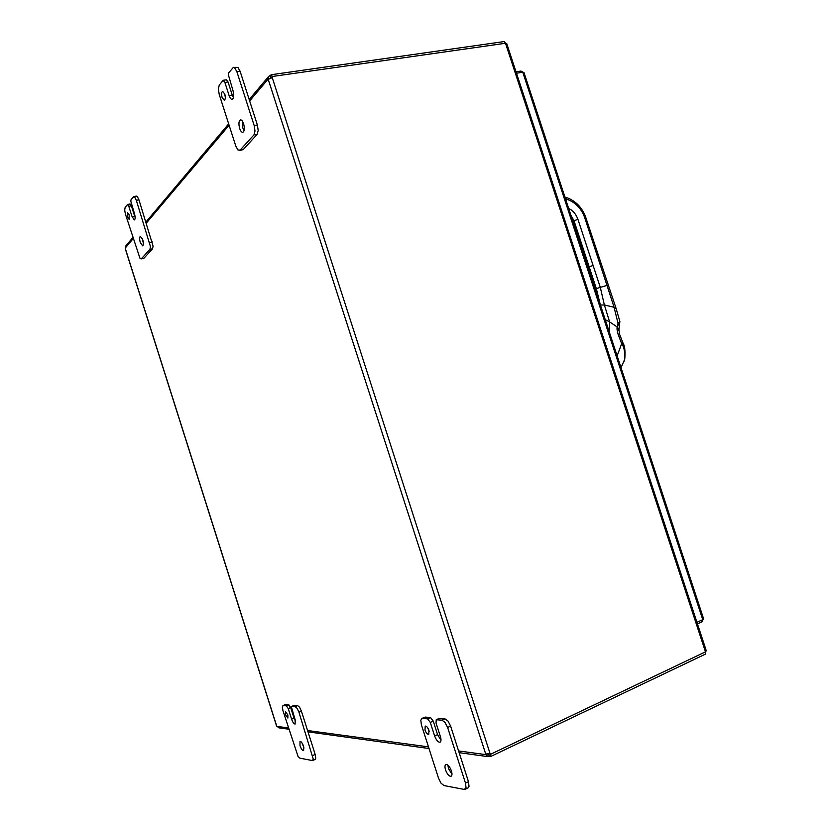 <?xml version="1.0" encoding="UTF-8"?>
<svg xmlns="http://www.w3.org/2000/svg" width="831" height="831" viewBox="0 0 831 831"><rect width="100%" height="100%" fill="white"/><g stroke="black" fill="none" stroke-linecap="round" stroke-linejoin="round"><path stroke-width="1.25" d="M239.64 128.389C238.476 123.767 238.757 120.931 240.491 119.893C241.665 119.872 242.714 121.17 243.628 123.809C244.792 128.441 244.511 131.277 242.787 132.306C241.603 132.337 240.554 131.028 239.64 128.389M242.33 121.077L242.787 127.881L244.096 130.623M228.058 81.989L232.264 95.087L229.096 95.555C229.99 98.12 230.997 99.398 232.15 99.377C233.895 98.328 234.176 95.43 233.002 90.693L228.328 74.697L228.805 72.713L233.386 67.353L234.685 67.841L236.887 71.726L254.172 125.523L255.003 131.059L253.954 134.892L240.107 150.12L237.915 149.964L235.796 146.1L219.197 94.339L218.356 88.969L219.249 85.115L223.186 80.285L224.889 82.435L228.058 81.989L226.354 79.838L223.186 80.285M239.37 150.556L243.223 149.59L257.143 134.352L258.202 130.529L257.381 125.003L240.107 71.279L237.915 67.394L233.386 67.353M222.095 97.507C221.264 94.173 221.451 92.137 222.666 91.389L224.796 94.09C225.637 97.424 225.44 99.471 224.235 100.208L222.095 97.507M224.702 93.81L225.326 97.331M232.264 95.087L233.469 97.674M229.096 95.555L224.889 82.435M300.022 745.719L300.001 741.377C301.196 741.366 302.391 743.018 303.606 746.311L303.616 750.653C302.422 750.653 301.227 749.011 300.022 745.719M302.037 742.935L304.021 748.035M290.684 707.565L294.049 718.15L291.598 719.189C292.772 722.419 293.945 724.03 295.13 724.019L295.119 719.594L291.421 707.067L291.889 706.35L295.182 706.651L297.134 708.365L298.952 712.24L313.297 759.233L312.3 760.531L299.918 758.173L298.007 756.366L282.935 710.598L282.332 706.952L283.215 705.55L286.404 705.841L288.232 708.583L290.684 707.565L288.845 704.823L285.656 704.543L282.924 705.592M312.705 760.49L315.178 759.399L315.77 758.142L315.178 754.434L301.435 711.201L299.627 707.326L297.664 705.623L294.07 705.436M285.407 714.681L285.397 711.544L287.869 714.951L287.879 718.077L285.407 714.681M294.049 718.15L295.566 721.443M291.598 719.189L288.232 708.583M140.283 242.507C139.369 239.099 139.411 237.053 140.397 236.347L142.735 239.681C143.649 243.088 143.607 245.145 142.631 245.841L140.283 242.507M142.194 238.268L143.399 243.4M131.381 205.839L134.653 216.153L132.077 216.652L134.362 219.924C135.36 219.218 135.391 217.12 134.477 213.66L130.789 201.154L131.028 199.772L133.698 196.573L134.736 197.124L136.326 200.323L150.473 246.672L149.933 249.342L141.415 258.711L139.972 258.285L125.45 214.232L124.681 210.129L125.138 207.418L127.507 204.468L128.795 206.317L131.381 205.839L130.093 203.99L127.507 204.468M141.073 258.919L143.971 258.181L152.54 248.812L153.081 246.132L138.954 199.835L137.364 196.646L136.315 196.095L133.698 196.573M127.496 217.026L127.559 212.591L129.169 214.907L129.106 219.342L127.496 217.026M134.653 216.153L135.141 217.452M132.077 216.652L128.795 206.317M445.541 769.911C444.689 767.013 444.803 765.216 445.852 764.499C447.836 764.323 449.685 766.452 451.41 770.888C452.251 773.775 452.147 775.583 451.098 776.289C449.114 776.466 447.255 774.336 445.541 769.911M447.899 765.122L448.46 768.519L451.981 774.274M433.231 721.09L437.584 734.635L434.644 735.965C436.306 740.286 438.124 742.353 440.077 742.187C441.168 741.46 441.282 739.611 440.42 736.65L436.026 722.97L436.233 719.75L441.999 720.197L445.042 722.451L447.618 727.457L465.495 783.114L466.056 787.85L464.238 789.419L443.951 785.565L441.001 783.155L438.539 778.242L421.39 724.777L420.798 720.145L422.397 718.389L427.591 718.867L430.292 722.409L433.231 721.09L430.531 717.558L425.327 717.091L421.764 718.493M465.131 789.325L468.092 787.881L469.027 786.406L468.476 781.68L450.61 726.097L448.034 721.1L444.98 718.857L438.934 718.649M424.984 730.013L425.212 726.086C426.563 725.972 427.82 727.426 428.983 730.449L428.754 734.375C427.394 734.49 426.137 733.035 424.984 730.013M427.622 727.665L429.253 731.488M437.584 734.635L440.981 740.224M434.644 735.965L430.292 722.409M706.246 650.631L705.477 651.847L505.497 43.264L506.858 43.918M505.757 43.233L504.5 42.204M705.363 653.498L705.758 651.691M505.497 43.264L272.547 76.452L272.236 77.615L268.548 79.257M491.028 756.335L488.077 756.646L485.73 754.61L487.537 753.759L490.342 754.195L491.028 756.335L705.55 654.059L704.968 652.273M504.833 43.191L504.292 41.55L271.384 74.707L272.308 76.732M458.587 750.944L485.73 754.61L489.937 753.281L490.913 754.101L705.477 651.847M490.913 754.101L489.23 753.333M271.747 77.896L272.547 76.452M271.384 74.707L268.642 76.452L268.133 79.09L485.792 754.288L486.592 753.914M132.846 237.562L125.834 245.883L125.294 248.801L276.484 725.764L278.842 727.852L288.845 729.223M269.971 75.756L270.636 77.823L269.982 78.727M249.653 100.946L268.133 79.09L269.608 78.883M272.049 76.764L269.94 78.644M487.61 754.164L488.597 754.299L489.282 756.428M596.315 292.533L599.255 301.476M589.719 272.475L591.153 272.859L596.326 288.586L595.328 289.531M565.693 197.196L566.275 199.045L568.705 199.98C576.298 203.221 581.638 209.142 584.723 217.743L606.994 285.386L596.326 288.586L600.252 304.499M623.988 361.36L624.777 359.065C625.037 351.804 623.998 346.683 621.671 343.681L618.119 334.332C617.049 330.52 616.758 328.1 617.256 327.04L618.025 323.28L619.583 326.895M617.308 326.739L618.866 330.271M608.095 285.23L606.994 285.386L614.067 307.262L618.025 323.28L619.822 321.285M618.119 334.332L619.573 334.27M584.266 255.886L585.689 256.249L589.179 266.855L593.105 265.463L600.262 287.204L604.376 304.967L609.59 321.867L617.256 327.04L618.856 330.385M703.525 618.565L702.756 619.635L696.929 622.305M697.469 623.925L702.008 621.837L703.088 619.407M523.094 72.235L520.933 71.051L516.03 71.83M516.487 73.221L522.772 72.224L524.049 72.764M701.478 620.227L702.008 621.837M521.39 72.442L520.933 71.051M257.381 125.003L254.172 125.523M243.223 149.59L240.107 150.12M236.887 71.726L240.107 71.279M253.954 134.892L257.143 134.352M315.178 754.434L312.695 755.514M297.664 705.623L295.182 706.651M288.845 704.823L286.404 705.841M291.889 706.35L294.361 705.322M283.215 705.55L285.656 704.543M298.952 712.24L301.435 711.201M152.333 241.935L149.715 242.465M143.971 258.181L141.415 258.711M136.326 200.323L138.954 199.835M149.933 249.342L152.54 248.812M468.476 781.68L465.495 783.114M444.98 718.857L441.999 720.197M430.531 717.558L427.591 718.867M436.576 719.698L439.547 718.368M422.397 718.389L425.327 717.091M447.618 727.457L450.61 726.097M272.236 77.615L489.958 753.281M125.252 248.344L276.713 726.117M229.107 125.232L146.339 223.092M133.189 238.642L125.242 248.033M276.879 726.377L288.44 727.935M307.584 730.532L428.474 746.872M589.179 266.855L595.858 287.173L595.027 288.617M578.812 239.307L580.225 239.65L590.394 270.553L589.563 272.007M584.951 254.006L584.11 255.418M580.256 239.723L579.477 237.344L578.667 238.85M573.369 222.75L574.772 223.061L574.024 220.766L573.213 222.261M565.506 198.838L566.275 199.045L566.067 200.551M593.105 265.463L577.929 219.332C576.132 214.263 573.037 210.607 568.643 208.373M599.857 263.718L600.969 263.593M584.723 217.743L585.865 217.701M570.939 215.343L574.024 220.849M577.929 219.332L574.024 220.766L570.918 215.302M605.248 319.706L609.59 321.867L609.518 332.691M616.124 308.509L614.067 307.262L604.376 304.967L600.429 305.039M589.896 273.004L591.173 272.911M595.598 288.357L595.869 287.225M591.277 273.565L590.176 273.846M594.851 288.087L595.609 287.89M590.29 272.204L591.028 272.578M573.764 221.96L573.92 220.849L571.011 215.593M585.003 254.483L584.681 255.138M584.785 254.639L583.985 255.044M580.422 240.554L579.311 240.824M583.985 255.034L584.837 254.608M578.999 239.858L579.955 239.37L579.373 239.016M580.246 240.024L579.134 240.294M573.556 223.31L574.772 223.061L579.498 237.417M579.228 238.559L574.803 223.144M573.93 222.448L574.678 222.833M574.823 223.529L573.712 223.788M575 224.069L573.889 224.328M584.442 256.426L585.71 256.312M590.135 271.737L590.405 270.605M585.845 257.049L584.744 257.33M584.837 255.605L585.575 255.979M585.668 256.53L584.567 256.81M591.101 273.046L590 273.337M621.037 367.697L624.777 359.065C625.348 351.046 624.798 345.821 623.146 343.39L621.671 343.681L617.142 355.855M568.705 199.98L568.259 198.194C576.652 201.819 582.51 208.301 585.845 217.629L616.02 308.208L619.874 321.472L618.96 329.637L619.531 334.166L623.167 343.463M564.924 197.072L568.113 198.131M702.756 619.635L522.772 72.224M294.205 705.342L291.733 706.371M439.204 718.42L436.233 719.75M706.329 650.881L506.765 43.648M268.174 77.013L249.196 99.523M228.67 123.871L145.986 221.97M308.01 731.862L429.004 748.513M459.148 752.668L487.413 756.553M584.847 254.006L584.847 254.608M580.142 239.723L584.837 254.006M523.987 72.577L703.577 618.731"/></g></svg>
